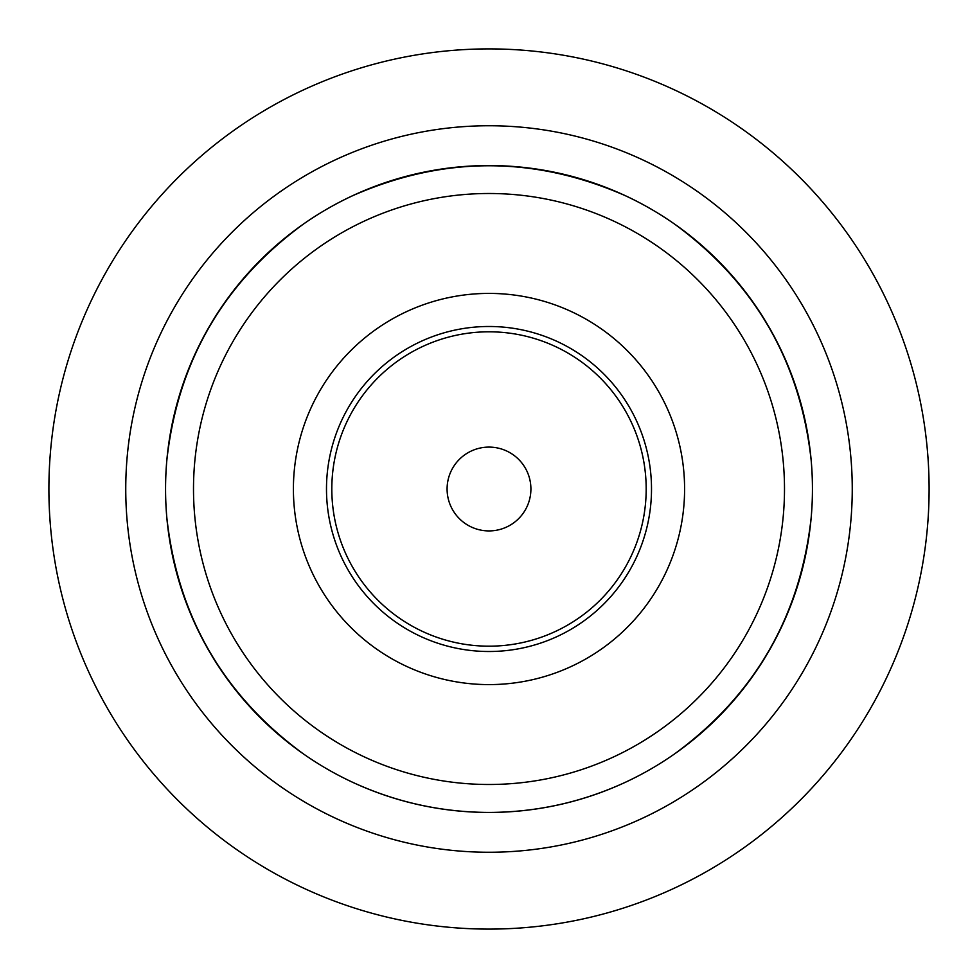 <?xml version="1.0" encoding="UTF-8"?>
<svg xmlns="http://www.w3.org/2000/svg" width="978" height="978" viewBox="0 0 978 978"><rect width="100%" height="100%" fill="white"/><g stroke="black" fill="none" stroke-linecap="round" stroke-linejoin="round"><path stroke-width="1.47" d="M302.972 753.586C223.143 694.893 177.764 616.299 166.847 517.814A323.437 323.437 0 0 1 166.847 460.186C177.764 361.701 223.143 283.107 302.972 224.414A323.437 323.437 0 0 1 352.875 195.6C443.621 155.82 534.379 155.82 625.125 195.6A323.437 323.437 0 0 1 675.028 224.414C754.857 283.107 800.236 361.701 811.153 460.186A323.437 323.437 0 0 1 811.153 517.814C800.236 616.299 754.857 694.893 675.028 753.586A323.437 323.437 0 0 1 625.125 782.4C581.922 802.253 536.543 812.266 489 812.437C441.457 812.266 396.078 802.253 352.875 782.4A323.437 323.437 0 0 1 302.972 753.586M489 929.1A440.1 440.1 0 0 0 870.139 268.95A440.1 440.1 0 0 0 107.861 268.95A440.1 440.1 0 0 0 489 929.1M489 812.437A323.437 323.437 0 0 0 769.111 327.275A323.437 323.437 0 0 0 208.889 327.275A323.437 323.437 0 0 0 489 812.437A323.437 323.437 0 0 0 769.111 327.275A323.437 323.437 0 0 0 208.889 327.275A323.437 323.437 0 0 0 489 812.437M489 684.6A195.6 195.6 0 0 0 658.39 391.2A195.6 195.6 0 0 0 319.61 391.2A195.6 195.6 0 0 0 489 684.6M489 651.507A162.507 162.507 0 0 0 629.734 407.74A162.507 162.507 0 0 0 348.266 407.74A162.507 162.507 0 0 0 489 651.507M489 646.177A157.177 157.177 0 0 0 625.125 410.405A157.177 157.177 0 0 0 352.875 410.405A157.177 157.177 0 0 0 489 646.177M489 530.92A41.92 41.92 0 0 0 525.296 468.046A41.92 41.92 0 0 0 452.704 468.046A41.92 41.92 0 0 0 489 530.92M489 852.254A363.254 363.254 0 0 0 803.586 307.373A363.254 363.254 0 0 0 174.414 307.373A363.254 363.254 0 0 0 489 852.254M489 784.49A295.49 295.49 0 0 0 744.906 341.249A295.49 295.49 0 0 0 233.094 341.249A295.49 295.49 0 0 0 489 784.49"/></g></svg>

